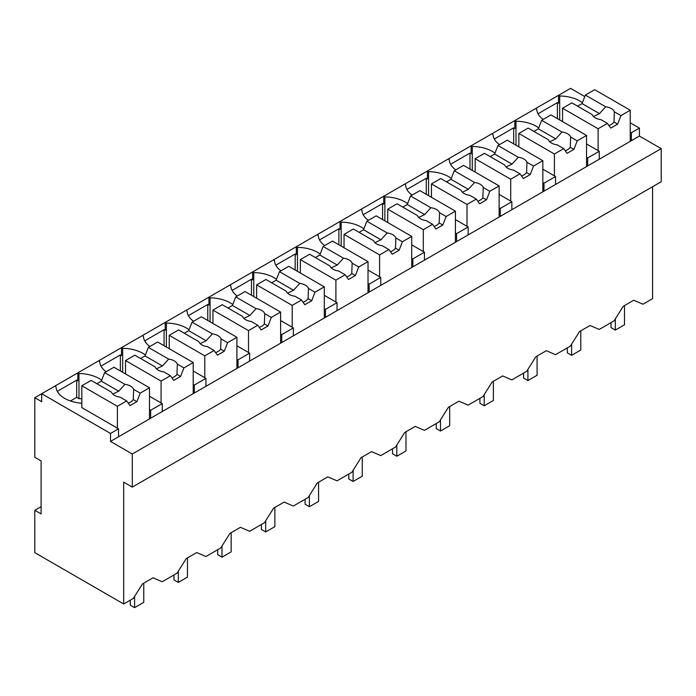 <?xml version="1.0" encoding="UTF-8"?>
<svg xmlns="http://www.w3.org/2000/svg" width="696" height="696" viewBox="0 0 696 696"><rect width="100%" height="100%" fill="white"/><g stroke="black" fill="none" stroke-linecap="round" stroke-linejoin="round"><path stroke-width="1.04" d="M652.596 186.711L652.596 298.636L642.939 304.213L633.76 300.237L623.242 306.31L614.063 320.882L599.23 329.443L590.06 325.467L579.542 331.54L570.363 346.112L555.53 354.673L546.351 350.697L535.833 356.77L526.663 371.342L511.83 379.903L502.651 375.927L492.133 382L482.954 396.572L468.121 405.133L458.951 401.166L448.433 407.238L439.254 421.802L424.421 430.363L415.242 426.396L404.733 432.468L395.554 447.032L380.721 455.602L371.542 451.626L361.024 457.698L351.854 472.271L337.021 480.832L327.842 476.856L317.324 482.928L308.145 497.501L293.312 506.062L284.142 502.086L273.624 508.158L264.445 522.731L249.612 531.292L240.433 527.316L229.924 533.388L220.745 547.961L205.912 556.522L196.733 552.554L186.215 558.618L177.045 573.191L162.212 581.752L153.033 577.784L142.515 583.857L133.336 598.421L123.697 603.989L34.8 552.668L34.8 510.281L41.108 513.926L41.108 460.943L34.8 457.307L34.8 397.703L41.682 401.67L41.682 393.727L34.8 397.703M639.407 136.051L110.507 441.412L132.301 453.992L132.301 487.104L661.2 181.743L661.2 148.631L639.407 136.051L639.407 128.099L630.228 122.809M584.779 96.57L570.581 88.366L41.682 393.727L110.507 433.46L110.507 441.412M132.301 487.104L123.697 482.137L123.697 603.989M101.677 380.242A29.406 16.974 0 0 0 78.961 373.526L77.813 372.865L77.813 380.816L76.664 380.155L57.298 391.335M145.377 355.012A29.406 16.974 0 0 0 122.661 348.296L121.513 347.635L121.513 355.586L120.373 354.916L101.007 366.105M189.086 329.782A29.406 16.974 0 0 0 166.37 323.066L165.222 322.405L165.222 330.348L164.073 329.686L144.707 340.866M232.786 304.552A29.406 16.974 0 0 0 210.07 297.836L208.922 297.175L208.922 305.118L207.773 304.457L188.407 315.636M276.486 279.322A29.406 16.974 0 0 0 253.77 272.606L252.622 271.945L252.622 279.888L251.474 279.226L232.107 290.406M320.186 254.092A29.406 16.974 0 0 0 297.47 247.376L296.322 246.706L296.322 254.658L295.182 253.996L275.816 265.176M363.895 228.862A29.406 16.974 0 0 0 341.179 222.137L340.031 221.476L340.031 229.428L338.882 228.766L319.516 239.946M407.595 203.624A29.406 16.974 0 0 0 384.879 196.907L383.731 196.246L383.731 204.198L382.582 203.528L363.216 214.716M451.295 178.394A29.406 16.974 0 0 0 428.579 171.677L427.431 171.016L427.431 178.959L426.283 178.298L406.916 189.477M494.995 153.163A29.406 16.974 0 0 0 472.28 146.447L471.131 145.786L471.131 153.729L469.991 153.068L450.625 164.247M538.704 127.934A29.406 16.974 0 0 0 515.988 121.217L514.84 120.556L514.84 128.499L513.692 127.838L494.325 139.017M582.404 102.703A29.406 16.974 0 0 0 559.688 95.987L558.54 95.326L558.54 103.269L557.392 102.608L538.025 113.787M639.407 128.099L631.376 132.736L631.376 140.688M630.228 132.075L631.376 132.736M661.2 148.631L132.301 453.992M41.108 506.644L34.8 510.281M54.871 386.115L56.019 386.776A29.406 16.974 0 0 0 81.832 403.21M76.664 380.155L76.664 397.373L70.435 400.966M76.664 397.373L78.961 398.695L78.961 373.526M98.58 360.876L99.719 361.546A29.406 16.974 0 0 0 106.157 371.734M120.373 354.916L120.373 370.942M122.661 348.296L122.661 372.273M142.28 335.646L143.428 336.307A29.406 16.974 0 0 0 149.857 346.504M164.073 329.686L164.073 345.712M166.37 323.066L166.37 347.043M185.98 310.416L187.128 311.077A29.406 16.974 0 0 0 193.566 321.274M207.773 304.457L207.773 320.482M210.07 297.836L210.07 321.804M229.68 285.186L230.828 285.847A29.406 16.974 0 0 0 237.266 296.044M251.474 279.226L251.474 295.252M253.77 272.606L253.77 296.574M273.389 259.956L274.529 260.617A29.406 16.974 0 0 0 280.966 270.805M295.182 253.996L295.182 270.022M297.47 247.376L297.47 271.344M317.089 234.726L318.237 235.387A29.406 16.974 0 0 0 324.667 245.575M338.882 228.766L338.882 244.792M341.179 222.137L341.179 246.114M360.789 209.496L361.937 210.157A29.406 16.974 0 0 0 368.375 220.345M382.582 203.528L382.582 219.562M384.879 196.907L384.879 220.884M404.489 184.257L405.637 184.927A29.406 16.974 0 0 0 412.075 195.115M426.283 178.298L426.283 194.323M428.579 171.677L428.579 195.654M448.198 159.027L449.338 159.689A29.406 16.974 0 0 0 455.776 169.885M469.991 153.068L469.991 169.093M472.28 146.447L472.28 170.416M491.898 133.797L493.046 134.459A29.406 16.974 0 0 0 499.476 144.655M513.692 127.838L513.692 143.863M515.988 121.217L515.988 145.186M535.598 108.567L536.747 109.228A29.406 16.974 0 0 0 543.185 119.416M557.392 102.608L557.392 118.633M559.688 95.987L559.688 119.956M562.551 121.269A29.406 16.974 0 0 0 561.889 121.226M162.238 411.545L162.238 403.593L150.649 410.283L150.649 418.226M118.537 436.775L118.537 428.823L110.507 433.46M586.528 157.305L587.676 157.966L599.256 151.284L599.256 159.227M587.676 157.966L587.676 165.918M542.828 182.535L543.976 183.205L555.556 176.514L555.556 184.457M543.976 183.205L543.976 191.148M499.119 207.773L500.267 208.435L511.856 201.744L511.856 209.687M500.267 208.435L500.267 216.378M455.419 233.003L456.567 233.665L468.156 226.974L468.156 234.926M456.567 233.665L456.567 241.608M411.719 258.233L412.867 258.895L424.447 252.204L424.447 260.156M412.867 258.895L412.867 266.846M368.019 283.463L369.167 284.125L380.747 277.434L380.747 285.386M369.167 284.125L369.167 292.076M324.31 308.693L325.458 309.355L337.047 302.673L337.047 310.616M325.458 309.355L325.458 317.306M280.61 333.923L281.758 334.593L293.347 327.903L293.347 335.846M281.758 334.593L281.758 342.536M236.91 359.162L238.058 359.823L249.638 353.133L249.638 361.076M238.058 359.823L238.058 367.766M193.21 384.392L194.349 385.053L205.938 378.363L205.938 386.306M194.349 385.053L194.349 392.996M118.537 428.823L81.832 407.63L81.832 385.784L91.132 380.407L111.456 392.135A11.354 6.56 0 0 0 114.518 395.38A11.354 6.56 0 0 0 120.138 397.155L126.689 400.94L130.004 405.646L136.886 401.67L133.24 399.574L133.649 389.36A11.354 6.56 0 0 0 130.578 386.115A11.354 6.56 0 0 0 124.958 384.34L104.644 372.612L101.329 381.147L96.874 383.722M81.832 398.817A29.406 16.974 0 0 0 78.961 398.695M149.501 409.622L150.649 410.283M162.238 403.593L149.501 396.241M125.532 373.587A29.406 16.974 0 0 0 124.862 373.543M205.938 378.363L193.21 371.012M169.232 348.357A29.406 16.974 0 0 0 168.571 348.313M249.638 353.133L236.91 345.781M212.933 323.118A29.406 16.974 0 0 0 212.271 323.083M293.347 327.903L280.61 320.551M256.641 297.888A29.406 16.974 0 0 0 255.971 297.845M337.047 302.673L324.31 295.322M300.341 272.658A29.406 16.974 0 0 0 299.671 272.615M380.747 277.434L368.019 270.083M344.041 247.428A29.406 16.974 0 0 0 343.38 247.385M424.447 252.204L411.719 244.853M387.742 222.198A29.406 16.974 0 0 0 387.08 222.154M468.156 226.974L455.419 219.623M431.45 196.968A29.406 16.974 0 0 0 430.78 196.924M511.856 201.744L499.119 194.393M475.15 171.738A29.406 16.974 0 0 0 474.481 171.695M555.556 176.514L542.828 169.163M518.851 146.499A29.406 16.974 0 0 0 518.189 146.456M599.256 151.284L586.528 143.933M630.228 141.349L630.228 110.22L594.671 89.697L585.362 95.065L582.056 103.6L577.593 106.175M630.228 110.22L620.928 115.597L617.613 124.132L610.731 128.099L607.417 123.392L600.865 119.608A11.354 6.56 0 0 1 595.245 117.841A11.354 6.56 0 0 1 592.174 114.596L571.86 102.86L562.551 108.237L562.551 121.609M620.928 115.597L614.368 111.812A11.354 6.56 0 0 0 611.305 108.567A11.354 6.56 0 0 0 605.685 106.793L585.362 95.065M607.417 123.392L598.116 128.769L598.116 150.623M598.116 128.769L562.551 108.237M605.685 106.793L599.465 113.648L593.471 116.51M599.465 113.648L582.056 103.6M614.368 111.812L613.968 122.026A11.354 6.56 0 0 1 608.913 125.515M617.613 124.132L613.968 122.026M586.528 166.579L586.528 135.45L550.971 114.927L541.662 120.295L538.356 128.83L533.893 131.405M586.528 135.45L577.219 140.827L573.913 149.362L567.031 153.338L563.716 148.622L557.165 144.838A11.354 6.56 0 0 1 551.545 143.071A11.354 6.56 0 0 1 548.474 139.826L528.16 128.09L518.851 133.467L518.851 146.847M577.219 140.827L570.668 137.042A11.354 6.56 0 0 0 567.605 133.797A11.354 6.56 0 0 0 561.976 132.023L541.662 120.295M563.716 148.622L554.408 153.999L554.408 175.853M554.408 153.999L518.851 133.467M561.976 132.023L555.756 138.878L549.77 141.749M555.756 138.878L538.356 128.83M570.668 137.042L570.268 147.256A11.354 6.56 0 0 1 565.213 150.745M573.913 149.362L570.268 147.256M542.828 191.809L542.828 160.689L507.271 140.157L497.962 145.525L494.647 154.06L490.193 156.635M542.828 160.689L533.519 166.057L530.204 174.592L523.322 178.567L520.016 173.852L513.465 170.068A11.354 6.56 0 0 1 507.836 168.301A11.354 6.56 0 0 1 504.774 165.056L484.459 153.329L475.15 158.697L475.15 172.077M533.519 166.057L526.968 162.272A11.354 6.56 0 0 0 523.897 159.027A11.354 6.56 0 0 0 518.276 157.261L497.962 145.525M520.016 173.852L510.707 179.229L510.707 201.083M510.707 179.229L475.15 158.697M518.276 157.261L512.056 164.108L506.07 166.979M512.056 164.108L494.647 154.06M526.968 162.272L526.567 172.486A11.354 6.56 0 0 1 521.504 175.975M530.204 174.592L526.567 172.486M499.119 217.039L499.119 185.919L463.562 165.387L454.262 170.764L450.947 179.29L446.493 181.865M499.119 185.919L489.819 191.287L486.504 199.822L479.622 203.797L476.308 199.082L469.757 195.306A11.354 6.56 0 0 1 464.136 193.531A11.354 6.56 0 0 1 461.074 190.286L440.751 178.559L431.45 183.927L431.45 197.307M489.819 191.287L483.268 187.502A11.354 6.56 0 0 0 480.197 184.257A11.354 6.56 0 0 0 474.576 182.491L454.262 170.764M476.308 199.082L467.007 204.459L467.007 226.313M467.007 204.459L431.45 183.927M474.576 182.491L468.356 189.347L462.37 192.209M468.356 189.347L450.947 179.29M483.268 187.502L482.859 197.716A11.354 6.56 0 0 1 477.804 201.214M486.504 199.822L482.859 197.716M455.419 242.269L455.419 211.149L419.862 190.617L410.553 195.994L407.247 204.528L402.784 207.095M455.419 211.149L446.119 216.517L442.804 225.052L435.922 229.028L432.608 224.321L426.056 220.536A11.354 6.56 0 0 1 420.436 218.761A11.354 6.56 0 0 1 417.365 215.516L397.051 203.789L387.742 209.157L387.742 222.537M446.119 216.517L439.559 212.741A11.354 6.56 0 0 0 436.496 209.496A11.354 6.56 0 0 0 430.876 207.721L410.553 195.994M432.608 224.321L423.307 229.689L423.307 251.543M423.307 229.689L387.742 209.157M430.876 207.721L424.656 214.577L418.661 217.439M424.656 214.577L407.247 204.528M439.559 212.741L439.159 222.955A11.354 6.56 0 0 1 434.104 226.444M442.804 225.052L439.159 222.955M411.719 267.508L411.719 236.379L376.162 215.847L366.853 221.224L363.538 229.758L359.084 232.334M411.719 236.379L402.41 241.756L399.104 250.282L392.222 254.257L388.907 249.551L382.356 245.766A11.354 6.56 0 0 1 376.736 243.992A11.354 6.56 0 0 1 373.665 240.746L353.35 229.019L344.041 234.395L344.041 247.767M402.41 241.756L395.859 237.971A11.354 6.56 0 0 0 392.796 234.726A11.354 6.56 0 0 0 387.167 232.951L366.853 221.224M388.907 249.551L379.598 254.919L379.598 276.773M379.598 254.919L344.041 234.395M387.167 232.951L380.947 239.807L374.961 242.669M380.947 239.807L363.538 229.758M395.859 237.971L395.459 248.185A11.354 6.56 0 0 1 390.404 251.674M399.104 250.282L395.459 248.185M368.019 292.738L368.019 261.609L332.462 241.077L323.153 246.454L319.838 254.988L315.384 257.564M368.019 261.609L358.71 266.986L355.395 275.52L348.513 279.488L345.207 274.781L338.656 270.996A11.354 6.56 0 0 1 333.027 269.221A11.354 6.56 0 0 1 329.965 265.976L309.65 254.249L300.341 259.625L300.341 272.997M358.71 266.986L352.159 263.201A11.354 6.56 0 0 0 349.087 259.956A11.354 6.56 0 0 0 343.467 258.181L323.153 246.454M345.207 274.781L335.898 280.149L335.898 302.003M335.898 280.149L300.341 259.625M343.467 258.181L337.247 265.037L331.261 267.899M337.247 265.037L319.838 254.988M352.159 263.201L351.758 273.415A11.354 6.56 0 0 1 346.695 276.904M355.395 275.52L351.758 273.415M324.31 317.968L324.31 286.839L288.753 266.316L279.453 271.684L276.138 280.218L271.684 282.793M324.31 286.839L315.01 292.216L311.695 300.75L304.813 304.726L301.499 300.011L294.947 296.226A11.354 6.56 0 0 1 289.327 294.46A11.354 6.56 0 0 1 286.265 291.215L265.942 279.479L256.641 284.855L256.641 298.236M315.01 292.216L308.459 288.431A11.354 6.56 0 0 0 305.387 285.186A11.354 6.56 0 0 0 299.767 283.411L279.453 271.684M301.499 300.011L292.198 305.387L292.198 327.242M292.198 305.387L256.641 284.855M299.767 283.411L293.547 290.267L287.561 293.129M293.547 290.267L276.138 280.218M308.459 288.431L308.05 298.645A11.354 6.56 0 0 1 302.995 302.134M311.695 300.75L308.05 298.645M280.61 343.198L280.61 312.069L245.053 291.546L235.744 296.914L232.438 305.448L227.975 308.024M280.61 312.069L271.301 317.446L267.995 325.98L261.113 329.956L257.798 325.241L251.247 321.456A11.354 6.56 0 0 1 245.627 319.69A11.354 6.56 0 0 1 242.556 316.445L222.242 304.709L212.933 310.085L212.933 323.466M271.301 317.446L264.75 313.661A11.354 6.56 0 0 0 261.687 310.416A11.354 6.56 0 0 0 256.067 308.65L235.744 296.914M257.798 325.241L248.498 330.617L248.498 352.472M248.498 330.617L212.933 310.085M256.067 308.65L249.847 315.497L243.852 318.368M249.847 315.497L232.438 305.448M264.75 313.661L264.35 323.875A11.354 6.56 0 0 1 259.295 327.364M267.995 325.98L264.35 323.875M236.91 368.428L236.91 337.308L201.353 316.776L192.044 322.144L188.729 330.678L184.275 333.254M236.91 337.308L227.601 342.676L224.295 351.21L217.413 355.186L214.098 350.471L207.547 346.695A11.354 6.56 0 0 1 201.927 344.92A11.354 6.56 0 0 1 198.856 341.675L178.541 329.947L169.232 335.315L169.232 348.696M227.601 342.676L221.05 338.891A11.354 6.56 0 0 0 217.978 335.646A11.354 6.56 0 0 0 212.358 333.88L192.044 322.144M214.098 350.471L204.789 355.847L204.789 377.702M204.789 355.847L169.232 335.315M212.358 333.88L206.138 340.736L200.152 343.598M206.138 340.736L188.729 330.678M221.05 338.891L220.649 349.105A11.354 6.56 0 0 1 215.595 352.594M224.295 351.21L220.649 349.105M193.21 393.658L193.21 362.538L157.644 342.006L148.344 347.382L145.029 355.917L140.575 358.483M193.21 362.538L183.901 367.906L180.586 376.44L173.704 380.416L170.398 375.701L163.847 371.925A11.354 6.56 0 0 1 158.218 370.15A11.354 6.56 0 0 1 155.156 366.905L134.841 355.178L125.532 360.545L125.532 373.926M183.901 367.906L177.35 364.121A11.354 6.56 0 0 0 174.278 360.876A11.354 6.56 0 0 0 168.658 359.11L148.344 347.382M170.398 375.701L161.089 381.077L161.089 402.932M161.089 381.077L125.532 360.545M168.658 359.11L162.438 365.965L156.452 368.828M162.438 365.965L145.029 355.917M177.35 364.121L176.949 374.344A11.354 6.56 0 0 1 171.886 377.832M180.586 376.44L176.949 374.344M149.501 418.896L149.501 387.768L113.944 367.236L104.644 372.612M149.501 387.768L140.201 393.136L133.649 389.36M140.201 393.136L136.886 401.67M126.689 400.94L117.389 406.307L117.389 428.162M117.389 406.307L81.832 385.784M124.958 384.34L118.738 391.195L112.752 394.058M118.738 391.195L101.329 381.147M128.186 403.062A11.354 6.56 0 0 0 133.24 399.574M624.495 305.587L624.495 324.788L615.316 330.087L615.316 318.89M615.316 330.087L611.018 327.607L611.018 322.639M580.795 330.817L580.795 350.018L571.616 355.317L571.616 344.12M571.616 355.317L567.318 352.837L567.318 347.87M537.086 356.048L537.086 375.248L527.916 380.547L527.916 369.35M527.916 380.547L523.61 378.067L523.61 373.1M493.386 381.277L493.386 400.487L484.207 405.777L484.207 394.58M484.207 405.777L479.909 403.297L479.909 398.329M449.686 406.507L449.686 425.717L440.507 431.015L440.507 419.81M440.507 431.015L436.209 428.527L436.209 423.56M405.986 431.738L405.986 450.947L396.807 456.245L396.807 445.04M396.807 456.245L392.509 453.757L392.509 448.798M362.277 456.976L362.277 476.177L353.107 481.475L353.107 470.278M353.107 481.475L348.8 478.987L348.8 474.028M318.577 482.206L318.577 501.407L309.398 506.705L309.398 495.508M309.398 506.705L305.1 504.226L305.1 499.258M274.876 507.436L274.876 526.637L265.698 531.935L265.698 520.738M265.698 531.935L261.4 529.456L261.4 524.488M231.176 532.666L231.176 551.867L221.998 557.165L221.998 545.968M221.998 557.165L217.7 554.686L217.7 549.718M187.468 557.896L187.468 577.106L178.298 582.404L178.298 571.198M178.298 582.404L173.991 579.916L173.991 574.948M143.768 583.126L143.768 602.336L134.589 607.634L134.589 596.428M134.589 607.634L130.291 605.146L130.291 600.178"/></g></svg>
